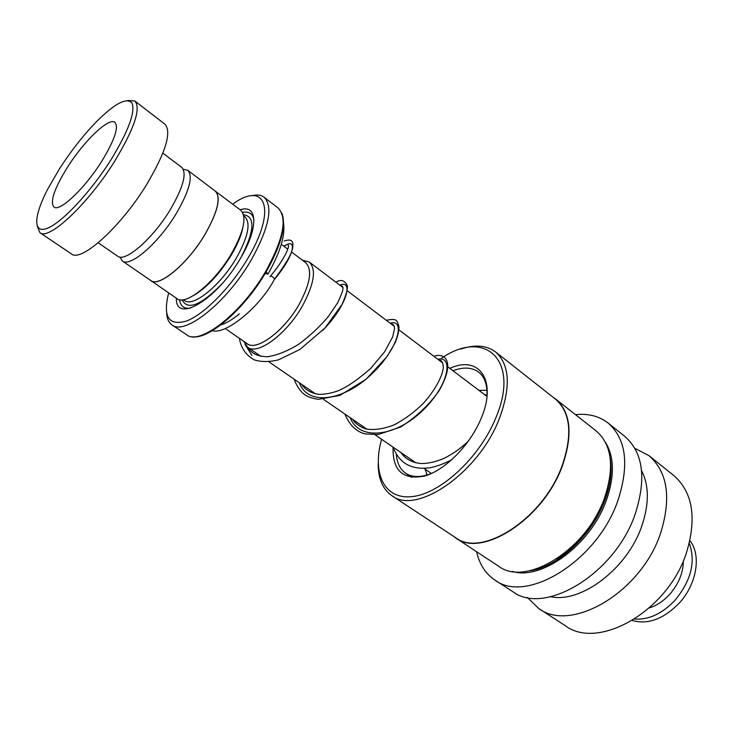 <?xml version="1.0" encoding="UTF-8"?>
<svg xmlns="http://www.w3.org/2000/svg" width="733" height="733" viewBox="0 0 733 733"><rect width="100%" height="100%" fill="white"/><g stroke="black" fill="none" stroke-linecap="round" stroke-linejoin="round"><path stroke-width="1.1" d="M119.91 257.045L122.329 260.966C129.915 267.838 158.566 243.209 176.232 213.624C189.453 190.782 193.283 176.341 187.749 170.303L183.241 169.231M122.329 260.966L150.751 280.492C158.878 287.712 187.657 263.816 204.883 234.542C217.747 211.91 221.201 197.434 215.255 191.102L187.749 170.303M291.615 252.06L305.652 262.652C312.533 269.524 310.389 283.378 299.22 304.213C284.193 331.078 256.513 351.547 247.177 343.676L225.306 328.613M246.48 343.191C255.221 352.399 283.808 331.847 299.238 304.213C310.801 282.517 312.698 268.48 304.946 262.121M302.344 260.16L309.234 262.002C316.5 269.249 314.274 283.836 302.537 305.771C286.731 334.074 257.549 355.587 247.69 347.277L243.796 341.349M194.007 295.243C207.182 287.299 219.671 273.821 231.472 254.791C237.538 244.465 241.34 235.366 242.88 227.477M149.844 279.869L176.946 298.624C185.568 306.156 214.512 282.892 231.371 253.838C243.942 231.362 247.058 216.831 240.726 210.234L214.348 190.424M176.387 298.239C175.352 324.05 216.455 300.136 240.296 258.584C258.877 227.789 257.759 203.756 240.158 209.812M253.994 220.157C252.839 213.743 249.028 211.159 242.559 212.378M168.672 292.934C162.625 316.903 168.654 326.24 186.759 320.944C204.351 314.145 230.73 287.428 247.699 258.602C277.386 209.381 265.456 180.006 232.691 204.159M251.492 195.803C256.807 194.419 261.012 194.896 264.118 197.232C273.391 206.77 269.057 227.761 251.126 260.206C226.754 302.564 184.569 335.897 171.971 324.911C168.81 322.703 167.042 318.873 166.675 313.422M150.686 280.583C158.832 287.822 187.666 263.88 204.928 234.533C217.82 211.864 221.284 197.36 215.319 191.02M179.585 299.705C180.465 306.229 184.13 309.024 190.571 308.098M59.437 168.892L47.947 188.665C33.736 215.832 32.536 234.166 47.306 228.311C61.893 222.759 90.901 191.799 111.196 159.428C128.467 130.932 135.422 112.158 132.059 103.106C126.699 97.022 114.586 103.463 95.721 122.448C82.802 135.898 70.707 151.383 59.437 168.892M127.817 100.503L134.872 101.026C141.148 108.328 134.451 128.339 114.76 161.068C88.262 203.948 48.46 241.075 39.894 232.663L37.209 226.158M101.814 161.15C114.577 140.076 118.948 127.148 114.934 122.374C108.942 116.959 83.819 141.167 67.354 167.445C54.315 188.592 49.817 201.786 53.866 207.018C59.428 212.396 84.872 188.445 101.814 161.15M162.873 153.133L181.738 167.381C187.08 173.235 183.25 187.336 170.267 209.693C152.931 238.637 124.977 262.845 117.656 256.184L98.204 242.806M134.872 101.026L164.943 124.207C171.888 131.995 165.814 152.088 146.692 184.496C120.918 226.909 80.859 262.835 71.385 253.875L39.894 232.663M396.306 454.112C396.919 462.871 400.007 469.221 405.569 473.179C412.193 477.55 420.861 477.632 431.59 473.426M393.08 447.212C392.421 470.687 402.976 480.28 424.746 476.001C445.243 470.155 470.082 445.087 480.995 418.726C497.661 380.345 478.942 354.699 449.888 368.397M381.618 439.278C371.878 473.298 384.239 500.108 412.624 496.553C440.835 493.419 479.758 457.319 495.7 418.167C520.742 359.711 484.595 328.521 441.587 358.171M378.219 463.595C378.136 478.484 382.663 489.149 391.798 495.618C416.115 515.4 478.072 473.5 499.054 419.358C511.084 387.161 509.911 364.677 495.526 351.922C486.501 345.243 474.929 344.308 460.782 349.1M391.798 495.618L455.486 537.573C481.343 558.189 542.777 519.184 561.89 466.371C572.83 434.907 570.677 412.487 555.449 399.109L495.526 351.922M452.912 535.878L455.514 537.82C481.434 558.473 543.006 519.395 562.156 466.463C573.105 434.944 570.952 412.468 555.696 399.064L552.957 397.139M455.514 537.82L498.541 566.16C525.405 587.307 586.528 550.126 604.468 498.119C614.712 467.123 611.945 444.729 596.176 430.94L555.696 399.064M556.759 558.894C578.364 544.381 594.188 524.471 604.212 499.164L607.584 488.416M476.633 551.729C479.4 564.236 485.457 573.655 494.821 579.986L512.633 591.54C544.243 616.151 615.207 573.93 635.273 513.815C646.598 478.255 643.079 452.426 624.718 436.309L608.133 423.06C599.154 416.124 588.269 413.32 575.487 414.649M494.821 579.986C526.01 604.386 597.221 561.276 617.855 500.694C629.51 464.878 626.266 439.003 608.133 423.06M550.776 596.735C581.187 603.461 627.475 568.561 641.787 526.037C649.227 504.002 649.163 485.576 641.604 470.788M527.293 597.422L538.645 608.417C570.842 633.312 641.412 592.374 660.671 532.937C671.52 497.762 667.616 472.006 648.943 455.66L634.833 448.284M538.645 608.417L565.216 625.652C597.972 650.812 668.12 611.166 686.564 552.435C696.946 517.654 692.658 491.99 673.691 475.433L648.943 455.66M486.959 396.645C487.564 385.164 484.77 376.973 478.567 372.071C471.96 367.288 463.421 366.839 452.957 370.715M426.679 475.131L426.514 473.619M269.982 276.662L270.358 276.029C271.622 276.039 273.043 277.01 274.618 278.925L274.179 279.639M265.071 273.574L268.003 273.986M284.221 241.029C290.369 238.912 293.227 240.351 292.815 245.326C293.383 250.97 287.318 262.167 274.618 278.925L274.618 278.925C259.858 307.585 224.912 335.412 212.268 330.565M267.16 272.942L265.942 272.117M683.348 560.8C683.266 572.693 678.731 583.862 669.733 594.289C663.594 600.987 656.805 605.531 649.365 607.923M689.277 543.309C695.883 561.533 691.164 580.499 675.111 600.208C662.247 613.704 648.76 619.99 634.65 619.073M689.909 540.679C701.499 554.918 696.881 584.128 679.216 603.14C663.603 619.055 647.981 624.846 632.35 620.503M183.351 299.724L184.496 300.512C192.806 307.741 220.312 285.778 236.228 258.263C248.111 236.961 250.998 223.134 244.895 216.803L243.759 215.951M241.404 256.678C254.69 230.428 255.386 216.455 243.503 214.751M278.082 208.016C287.913 218.049 283.992 239.187 266.326 271.457C242.376 313.504 200.1 346.223 186.622 334.752C199.587 345.967 241.844 313.165 265.887 271.045C283.57 238.766 287.629 217.756 278.082 208.016L264.118 197.232M281.967 213.395C286.374 225.691 281.17 245.051 266.345 271.485C245.381 308.043 209.436 339.342 193.017 336.777M204.828 286.887L204.452 287.757M267.875 274.206C280.272 252.289 285.476 235.256 283.479 223.079M182.132 299.852C187.501 310.59 200.54 305.514 221.256 284.624M528.759 570.934C557.162 567.718 592.42 535.392 605.091 499.824C610.69 484.403 612.376 470.485 610.168 458.043M512.193 571.383C541.43 580.893 590.853 544.83 606.374 500.282C614.721 476.184 614.382 456.815 605.357 442.182M274.252 279.63C295.711 254.333 297.085 236.695 284.083 246.37M245.042 344.373L251.932 355.423M322.767 330.363C348.083 304.433 353.141 279.236 339.846 285.155M299.311 382.745C307.997 406.604 344.079 400.694 371.594 374.16C399.412 347.854 405.257 318.369 390.185 323.235M350.136 417.654C359.546 441.504 395.838 436.602 422.419 410.746C449.329 385.137 453.608 355.395 437.784 359.243M431.416 473.491L423.821 468.277M415.62 462.642L375.085 434.797M366.986 429.236L323.5 399.357M315.529 393.887L268.828 361.8M261.012 356.43L247.69 347.277M186.622 334.752L171.971 324.911M486.978 396.452L447.89 366.885M442.769 363.009L398.99 329.896M394.235 326.295L347.204 290.717M342.842 287.428L309.234 262.002M287.464 248.927L281.316 244.291M411.763 477.366L405.569 473.179M270.559 276.029C286.585 256.889 289.278 245.28 288.344 246.187C288.692 244.071 287.18 244.062 283.808 246.169M247.662 347.259C251.511 352.72 255.121 355.945 266.94 356.797C276.872 355.423 287.565 351.171 299.018 344.043C310.279 335.604 320.101 326.368 328.485 316.344L337.794 302.592C341.596 294.19 343.31 289.553 342.925 288.692C343.337 286.841 342.412 285.742 340.149 285.384M301.657 384.349C305.212 389.947 311.195 393.291 319.579 394.391C325.379 394.336 331.609 393.117 338.279 390.735C347.35 386.887 358.144 379.456 370.678 368.433L384.596 351.813L392.668 336.896L394.528 328.659C394.528 325.58 393.3 323.94 390.854 323.739M352.665 419.395C355.542 423.848 360.132 427.082 366.427 429.098C374.856 430.271 384.202 428.814 394.473 424.719C404.827 419.203 414.42 412.12 423.243 403.452C435.356 389.956 442.347 376.405 443.337 367.563C443.053 362.249 441.532 359.729 438.783 359.995M400.933 452.554C405.166 458.601 411.176 462.175 418.974 463.247C421.631 463.916 432.177 463.659 444.326 458.217C453.04 453.874 461.084 448.138 468.479 441.028M487.024 395.573L484.165 394.327M239.379 313.852C232.233 319.753 225.947 323.473 220.514 325.012M239.37 338.298C240.983 348.148 246.031 355.368 254.507 359.958C261.461 362.065 269.432 362.038 278.412 359.866L299.861 349.504L324.948 328.036L342.128 304.369C346.26 294.721 347.973 288.426 347.268 285.494C344.51 280.217 340.735 279.126 335.952 282.205M294.015 379.108C300.548 395.27 307.658 397.497 318.342 399.357L339.91 395.389L366.014 379.291L387.189 356.394L395.234 342.604C397.781 336.365 399.045 331.004 399.009 326.533C396.901 320.578 397.524 318.03 386.273 320.275M344.895 414.053C349.549 425.259 356.43 431.893 365.529 433.963L378.081 434.559L400.639 427.009C416.051 417.178 428.796 405.202 438.884 391.065C455.917 361.461 444.977 352.362 433.872 356.275M393.053 447.139C397.149 457.722 403.736 464.301 412.816 466.875C418.067 468.35 423.802 468.625 430.033 467.691C432.974 467.443 443.648 464.291 452.179 459.435M486.969 390.258L479.015 390.432M484.971 394.931L485.851 394.849M427.137 475.002L425.113 469.166"/></g></svg>
